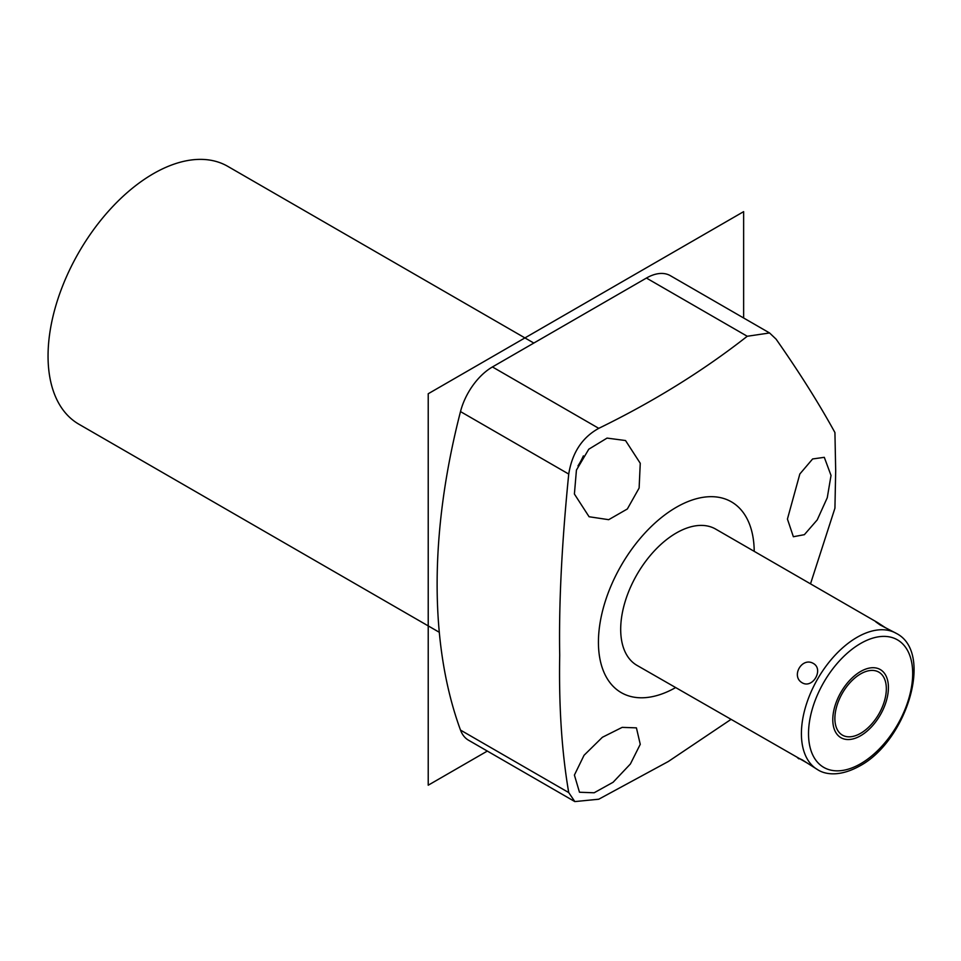 <?xml version="1.0" encoding="UTF-8"?>
<svg xmlns="http://www.w3.org/2000/svg" width="961" height="961" viewBox="0 0 961 961"><rect width="100%" height="100%" fill="white"/><g stroke="black" fill="none" stroke-linecap="round" stroke-linejoin="round"><path stroke-width="1.44" d="M834.881 718.48A36.386 21.01 120 0 0 842.413 735.129A36.386 21.01 120 0 0 870.45 725.387A36.386 21.01 120 0 0 886.33 688.773A36.386 21.01 120 0 0 878.798 672.111A36.386 21.01 120 0 0 850.761 681.866A36.386 21.01 120 0 0 834.881 718.48M798.915 758.866L797.414 757.664L802.195 759.839L817.703 769.713A78.682 45.431 120 0 1 805.642 706.659A78.682 45.431 120 0 1 857.044 637.323A78.682 45.431 -60 0 1 896.385 633.419L880.084 624.926L875.807 621.875L877.597 622.584L715.669 529.091A78.682 45.431 120 0 0 676.328 532.983A78.682 45.431 120 0 0 624.926 602.319A78.682 45.431 120 0 0 636.987 665.372L807.648 763.274M813.354 663.45C824.021 669.409 812.682 689.049 802.195 682.79C790.639 676.328 801.979 656.675 813.354 663.45M675.535 687.632A110.155 63.606 -60 0 1 598.427 642.2A110.155 63.606 -60 0 1 675.931 507.516A110.155 63.606 -60 0 1 754.217 551.338M730.804 719.537L668.351 761.484L598.763 799.216L574.822 801.582L568.732 792.573C561.789 752.163 558.785 706.347 559.71 655.114C558.785 603.736 561.789 543.397 568.732 474.061C572.179 452.703 582.198 437.459 598.763 428.342C653.6 401.59 703.092 370.898 747.25 336.266L769.569 332.962L776.092 339.149C799.372 372.4 818.988 403.524 834.929 432.546L835.686 470.794L834.929 508.189L810.507 583.844M831.025 475.455L827.265 497.738L817.234 519.877L804.369 534.676L793.366 536.731L787.431 519.06L799.84 473.989L812.622 458.962L824.298 457.328L831.025 475.455M640.254 744.319L630.404 763.971L613.106 782.254L594.15 792.777L579.483 792.248L574.402 775.071L584.06 755.274L602.379 737.279L622.163 727.369L636.422 727.861L640.254 744.319M640.254 463.274L639.125 488.044L627.341 508.982L608.685 519.685L589.081 516.742L574.402 494.026L576.432 470.073L588.781 449.207L607.052 438.096L625.527 440.534L640.254 463.274M574.822 801.582L468.524 740.21A47.846 27.617 -60 0 1 460.499 730.084A591.844 341.708 -60 0 1 460.499 411.584A47.846 27.617 -60 0 1 492.44 366.946L598.763 428.342M747.25 336.266L646.429 278.053A47.846 27.617 -60 0 1 670.346 275.675L769.569 332.962M646.429 278.053L492.44 366.946M439.297 632.29L78.886 424.209A148.871 85.949 120 0 1 48.05 356.05A148.871 85.949 -60 0 1 113.038 206.231A148.871 85.949 -60 0 1 227.757 166.349L533.823 343.053M583.387 455.874A42.116 24.313 -60 0 1 577.981 465.905M877.597 622.584L885.778 627.941M832.791 719.681A39.341 22.716 120 0 0 840.935 737.7A39.341 22.716 120 0 0 871.255 727.153A39.341 22.716 120 0 0 888.42 687.559A39.341 22.716 120 0 0 880.276 669.553A39.341 22.716 120 0 0 849.956 680.088A39.341 22.716 120 0 0 832.791 719.681M487.335 751.07L428.222 785.197L428.222 393.746L743.634 211.648L743.634 317.995M860.6 643.486A73.649 42.524 -60 0 1 912.686 673.553A73.649 42.524 -60 0 1 860.6 763.755A73.649 42.524 120 0 1 808.525 733.687A73.649 42.524 120 0 1 860.6 643.486M460.499 411.584L568.732 474.061M568.732 792.573L460.499 730.084M817.703 769.713C824.598 774.278 839.085 777.341 859.566 766.061C906.487 741.279 934.188 652.651 896.385 633.419"/></g></svg>
